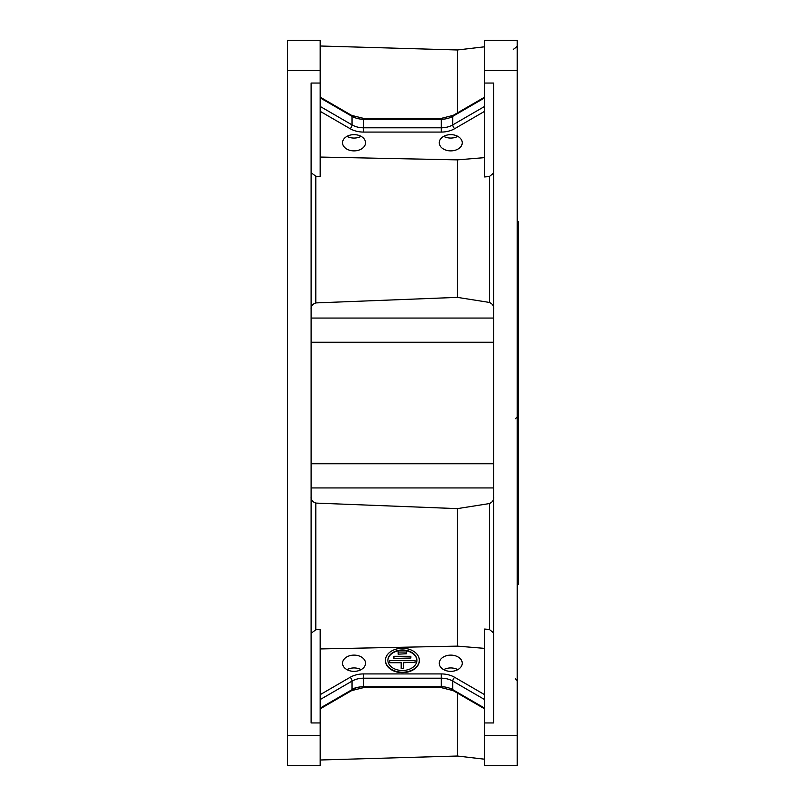 <?xml version="1.0" encoding="UTF-8"?>
<svg xmlns="http://www.w3.org/2000/svg" width="806" height="806" viewBox="0 0 806 806"><rect width="100%" height="100%" fill="white"/><g stroke="black" fill="none" stroke-linecap="round" stroke-linejoin="round"><path stroke-width="1.21" d="M320.184 759.998L457.405 756.028L457.405 693.079M361.088 669.645A11.486 8.12 0 0 0 354.036 667.942A11.486 8.12 0 0 0 346.983 669.645M457.808 669.645A11.486 8.12 0 0 0 450.755 667.942A11.486 8.12 0 0 0 443.703 669.645M457.405 112.921L457.405 49.972L320.184 46.002M320.184 648.941L457.405 646.13L484.608 648.377M450.755 655.117A11.486 8.12 180 0 1 462.241 663.237A11.486 8.12 180 0 1 450.755 671.358A11.486 8.12 180 0 1 439.27 663.237A11.486 8.12 180 0 1 450.755 655.117M354.036 655.117A11.486 8.12 180 0 1 365.521 663.237A11.486 8.12 180 0 1 354.036 671.358A11.486 8.12 180 0 1 342.55 663.237A11.486 8.12 180 0 1 354.036 655.117M419.322 660.457A16.926 11.969 180 0 1 419.322 660.668A16.926 11.969 180 0 1 402.396 672.637A16.926 11.969 180 0 1 385.47 660.668A16.926 11.969 180 0 1 385.47 660.457M493.675 497.272C493.937 500.042 492.516 502.138 489.403 503.569L457.405 508.626L315.811 503.085C312.375 501.816 310.814 499.7 311.116 496.768M457.405 646.13L457.405 508.626M484.608 70.525L517.25 70.525L517.25 40.3L484.608 40.3L484.608 83.048L493.675 83.048L493.675 722.952L484.608 722.952L484.608 629.063L489.403 629.476L493.675 633.022M493.675 487.942L311.116 487.942M320.184 722.952L320.184 735.475L287.541 735.475L287.541 40.3L320.184 40.3L320.184 83.048L311.116 83.048L311.116 722.952L320.184 722.952L320.184 629.647L315.811 629.748L311.116 633.315M484.608 157.623L457.405 159.87L457.405 297.374L315.811 302.915C312.375 304.184 310.814 306.3 311.116 309.232M311.116 172.686L315.811 176.252L320.184 176.353L320.184 83.048M457.405 159.87L320.184 157.059M493.675 308.728C493.937 305.958 492.516 303.862 489.403 302.431L457.405 297.374M484.608 83.048L484.608 176.937L489.403 176.524L493.675 172.978M493.675 342.55L311.116 342.55M493.675 463.45L311.116 463.45M493.675 318.058L311.116 318.058M493.675 342.238L311.116 342.238M493.675 463.762L311.116 463.762M402.396 648.276A16.926 11.969 0 0 0 385.47 660.245A16.926 11.969 0 0 0 402.396 672.214A16.926 11.969 0 0 0 419.322 660.245A16.926 11.969 0 0 0 402.396 648.276M402.396 649.989A14.508 10.256 180 0 1 416.904 660.245A14.508 10.256 180 0 1 402.396 670.501A14.508 10.256 180 0 1 387.888 660.245A14.508 10.256 180 0 1 402.396 649.989M416.904 660.457A14.508 10.256 0 0 0 402.396 650.412A14.508 10.256 0 0 0 387.888 660.457M401.187 662.723L389.701 662.723L401.187 662.29L401.187 668.708L403.605 668.708L403.605 662.29L415.09 662.29L415.09 660.588L389.701 660.588L389.701 662.29M415.09 662.29L403.605 662.723M403.605 668.708L401.187 668.708M406.627 653.747L398.164 654.17L406.627 653.747L406.627 652.034L398.164 652.034L398.164 653.747M410.859 658.018L393.933 658.452L410.859 658.018L410.859 656.306L393.933 656.306L393.933 658.018M484.608 735.475L484.608 765.7L517.25 765.7L517.25 735.475L484.608 735.475L484.608 722.952M354.036 150.883A11.486 8.12 0 0 1 342.55 142.763A11.486 8.12 0 0 1 354.036 134.642A11.486 8.12 0 0 1 365.521 142.763A11.486 8.12 0 0 1 354.036 150.883M450.755 150.883A11.486 8.12 0 0 1 439.27 142.763A11.486 8.12 0 0 1 450.755 134.642A11.486 8.12 0 0 1 462.241 142.763A11.486 8.12 0 0 1 450.755 150.883M346.983 136.355A11.486 8.12 180 0 0 354.036 138.058A11.486 8.12 180 0 0 361.088 136.355M443.703 136.355A11.486 8.12 180 0 0 450.755 138.058A11.486 8.12 180 0 0 457.808 136.355M320.184 735.475L320.184 765.7L287.541 765.7L287.541 735.475M517.25 70.525L517.25 735.475M517.25 221.65L518.46 221.65L518.46 584.35L517.25 584.35M352.041 689.15A21.158 14.961 180 0 1 363.536 686.742L363.536 687.629L441.255 687.629L453.143 690.611A3.022 1.35 120.1 0 1 452.75 689.654A18.135 12.825 0 0 0 441.255 686.742L441.255 687.629M484.608 708.121L452.75 689.654L452.75 681.1L484.608 699.568M320.184 708.121L352.041 689.654L352.041 681.1A18.135 12.825 180 0 1 363.536 678.199L441.255 678.199L441.255 686.742L363.536 686.742A18.135 12.825 0 0 0 352.041 689.654A3.022 1.35 59.9 0 1 351.648 690.611L363.536 687.629M320.184 699.568L352.041 681.1A3.022 1.35 -120.1 0 0 350.126 677.312L320.184 694.671M363.536 686.742L363.536 673.927A21.158 14.961 0 0 0 350.126 677.312M441.255 673.927L441.255 678.199A18.135 12.825 180 0 1 452.75 681.1A3.022 1.35 -59.9 0 1 454.665 677.312A21.158 14.961 0 0 0 441.255 673.927L363.536 673.927M484.608 694.671L454.665 677.312M489.403 503.569L489.403 629.476M315.811 629.748L315.811 503.085M315.811 302.915L315.811 176.252M489.403 176.524L489.403 302.431M320.184 111.329L350.126 128.688A21.158 14.961 180 0 0 363.536 132.073L441.255 132.073A21.158 14.961 180 0 0 454.665 128.688L484.608 111.329M484.608 106.432L452.75 124.9A3.022 1.35 59.9 0 0 454.665 128.688M320.184 97.879L352.041 116.346A18.135 12.825 180 0 0 363.536 119.258L441.255 119.258L441.255 127.801A18.135 12.825 0 0 0 452.75 124.9L452.75 116.346L484.608 97.879M453.143 115.389L441.255 118.371L441.255 119.258A18.135 12.825 180 0 0 452.75 116.346A3.022 1.35 -120.1 0 1 453.143 115.389L484.608 97.153M441.255 132.073L441.255 127.801L363.536 127.801L363.536 118.371L441.255 118.371M363.536 132.073L363.536 127.801A18.135 12.825 0 0 1 352.041 124.9L352.041 116.346A3.022 1.35 -59.9 0 0 351.648 115.389L363.536 118.371M350.126 128.688A3.022 1.35 120.1 0 0 352.041 124.9L320.184 106.432M287.541 70.525L320.184 70.525M457.405 756.028L484.608 759.202M457.405 49.972L484.608 46.798M484.608 708.847L453.143 690.611M351.648 690.611L320.184 708.847M320.184 97.153L351.648 115.389M517.25 761.388L517.25 760.713M513.281 49.378C516.717 47.07 518.036 45.489 517.25 44.622L517.25 45.438M515.437 418.717L517.25 416.904M515.437 678.833L517.25 680.647M287.541 44.844L287.541 45.741"/></g></svg>
